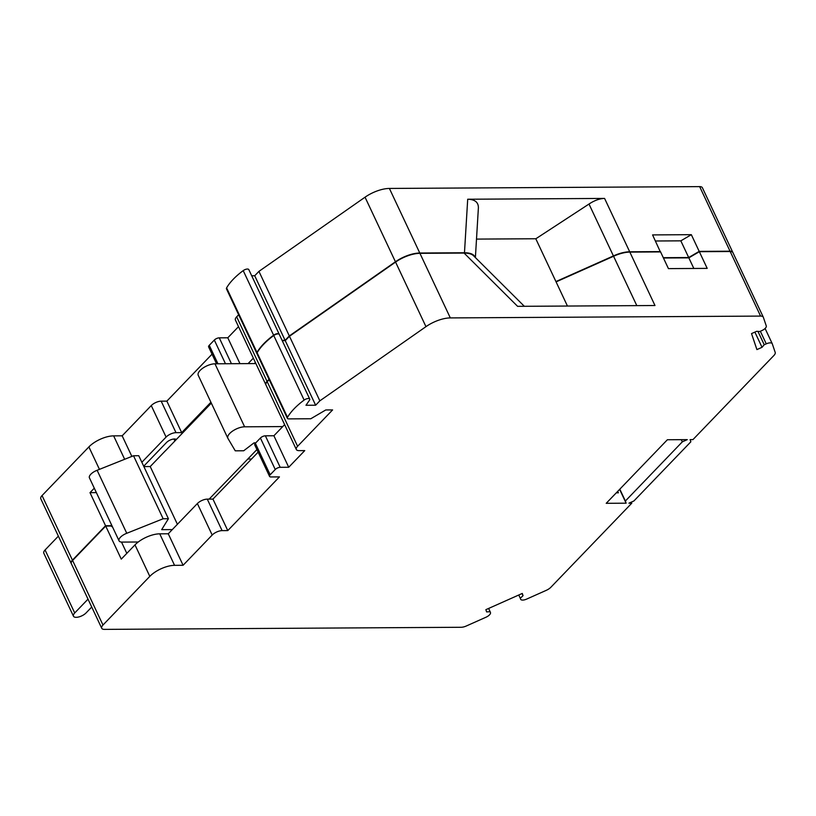 <?xml version="1.0" encoding="UTF-8"?>
<svg xmlns="http://www.w3.org/2000/svg" width="816" height="816" viewBox="0 0 816 816"><rect width="100%" height="100%" fill="white"/><g stroke="black" fill="none" stroke-linecap="round" stroke-linejoin="round"><path stroke-width="1.22" d="M476.503 239.098L535.786 238.751L567.446 306.041M349.615 294.209A7.67 3.223 154.8 0 0 349.136 294.199L349.646 294.188M475.096 257.285C473.963 254.317 470.424 252.807 464.477 252.756L419.781 253.021A23.021 9.69 154.8 0 0 395.434 261.773L289.323 335.947L285.1 340.333L282.091 340.343M279.235 334.346A3.835 1.612 154.8 0 0 279.184 334.172A3.835 1.612 154.8 0 0 273.605 335.192A52.316 22.001 154.8 0 0 256.989 352.451A3.835 1.612 154.8 0 0 256.846 353.44A3.835 1.612 154.8 0 0 256.938 353.593M269.035 379.348L267.056 381.398A7.67 3.223 154.8 0 0 265.802 384.632A7.67 3.223 154.8 0 0 265.883 384.785M693.835 268.464L688.837 257.856L663.449 257.999M636.806 305.633L613.571 256.255A23.021 9.69 -25.2 0 1 629.85 252.103L660.583 251.92L668.437 268.617L707.197 268.382L699.343 251.695L688.837 257.856M556.084 281.887L613.571 256.255M699.343 251.695L730.187 251.512A7.67 3.233 -25.2 0 1 732.921 252.623A7.67 3.233 -25.2 0 1 732.982 252.766M282.234 340.66L285.253 340.649L289.466 336.263L395.576 262.079A23.021 9.69 -25.2 0 1 419.934 253.337L464.09 253.072C468.537 253.082 471.689 253.97 473.535 255.734L524.331 306.296M488.641 608.43L490.467 612.571A5.753 2.417 -25.2 0 1 485.999 617.222L466.364 625.974A7.67 3.233 -25.2 0 1 461.111 627.28L104.448 629.381A7.67 3.233 -25.2 0 1 101.725 628.269A7.67 3.233 -25.2 0 1 102.979 625.036L149.807 576.371A19.186 8.068 -25.2 0 1 174.563 565.335L183.09 565.284L212.191 535.041A7.67 3.223 -25.2 0 1 222.095 530.624L227.776 530.594L279.439 476.901L270.912 476.952A3.835 1.612 -25.2 0 1 269.555 476.391A3.835 1.612 -25.2 0 1 270.178 474.779L275.247 469.516A3.835 1.612 -25.2 0 1 280.194 467.313L288.721 467.262L304.745 450.605L299.064 450.636A7.67 3.223 -25.2 0 1 296.341 449.524L265.945 384.948A7.67 3.223 -25.2 0 1 267.209 381.715L269.188 379.664M296.341 449.524A7.67 3.223 -25.2 0 1 297.595 446.291L332.602 409.918L325.778 409.958L310.784 418.761L288.742 418.883A3.835 1.612 -25.2 0 1 287.385 418.333L256.999 353.756A3.835 1.612 -25.2 0 1 257.132 352.767A52.316 22.001 -25.2 0 1 273.748 335.509A3.835 1.612 -25.2 0 1 279.327 334.489L309.723 399.065A3.835 1.612 -25.2 0 1 309.458 400.238L305.969 405.277L315.639 405.215L319.852 400.84L425.962 326.655A23.021 9.69 -25.2 0 1 450.32 317.914L760.583 316.088A7.67 3.233 -25.2 0 1 763.307 317.2A7.67 3.233 -25.2 0 1 763.368 317.342L766.275 325.961A5.753 2.417 -25.2 0 1 761.797 330.613L759.767 331.52L756.636 331.316L751.526 333.601L756.922 349.595L762.032 347.31L764.235 344.74L766.265 343.842A5.753 2.417 -25.2 0 1 772.252 343.689A5.753 2.417 -25.2 0 1 772.293 343.801L775.2 352.42A7.67 3.233 -25.2 0 1 773.884 355.511L692.957 439.6L690.122 439.62L690.856 441.793L633.91 500.963L628.963 503.176L631.808 503.156L631.319 502.126M629.85 252.103L654.983 305.521L517.599 306.337L464.09 253.072M619.619 489.376L626.117 503.186L625.382 501.014L682.329 441.844L681.299 439.671M625.382 501.014L619.813 489.182M112.598 527.105L111.109 526.014L105.703 526.055L121.268 559.123L134.987 544.874A19.186 8.068 -25.2 0 1 159.742 533.827L168.269 533.786L183.09 565.284M168.269 533.786L197.37 503.543A7.67 3.223 -25.2 0 1 207.274 499.127L212.956 499.096L227.776 530.594M212.956 499.096L258.142 452.135M269.555 476.391L254.725 444.893A3.835 1.612 -25.2 0 1 255.357 443.282L260.416 438.019A3.835 1.612 -25.2 0 1 265.373 435.815L273.901 435.764L288.721 467.262M273.901 435.764L284.621 424.626M287.385 418.333A3.835 1.612 -25.2 0 1 287.518 417.343A52.316 22.001 -25.2 0 1 304.133 400.085A3.835 1.612 -25.2 0 1 309.723 399.065M285.253 340.649L315.639 405.215M289.466 336.263L319.852 400.84M754.882 332.102L762.032 347.31M757.952 331.408L764.235 344.74M522.036 593.538L523.036 595.68L522.281 593.436L485.867 609.674L486.622 611.918L490.171 611.684M518.752 595.007L520.282 598.25L523.036 595.68M631.808 503.156L550.882 587.245A7.67 3.233 -25.2 0 1 546.241 590.356L526.606 599.107A5.753 2.417 -25.2 0 1 520.628 599.25A5.753 2.417 -25.2 0 1 520.577 599.138L520.282 598.25M617.712 491.365L618.385 492.813L616.304 492.823M682.329 441.844L687.276 439.63L667.376 439.753L606.217 503.309L626.117 503.186M126.817 553.36L121.502 542.069M101.725 628.269L71.339 563.693A7.67 3.233 -25.2 0 1 72.593 560.459L105.703 526.055M143.708 466.211L166.505 442.517A6.14 2.581 -25.2 0 1 171.799 439.436A6.14 2.581 -25.2 0 1 176.327 439.508M254.347 363.569L255.388 362.498M285.1 340.333L254.714 275.757L251.705 275.777M279.184 334.172L248.798 269.596A3.835 1.612 154.8 0 0 243.209 270.616A52.316 22.001 154.8 0 0 226.603 287.885A3.835 1.612 154.8 0 0 226.46 288.864L256.846 353.44M238.649 314.772L236.671 316.822A7.67 3.223 154.8 0 0 235.416 320.056L265.802 384.632M238.517 326.655L227.797 337.793L219.269 337.844A3.835 1.612 154.8 0 0 214.322 340.058L209.263 345.311A3.835 1.612 154.8 0 0 208.631 346.933L216.566 363.793M239.965 363.661L227.797 337.793M253.337 358.153L248.095 363.61M212.038 354.175L166.852 401.125L161.17 401.156A7.67 3.223 154.8 0 0 151.266 405.572L122.165 435.815L113.638 435.866A19.186 8.068 154.8 0 0 88.883 446.913L42.055 495.567A7.67 3.233 154.8 0 0 40.8 498.8L71.186 563.377A7.67 3.233 154.8 0 0 71.267 563.53M210.916 402.247L181.682 432.623L166.852 401.125M181.682 432.623L175.991 432.664A7.67 3.223 154.8 0 0 166.087 437.08L141.851 462.274M131.855 456.409L122.165 435.815M475.391 257.581L478.39 207.815C478.431 202.266 474.871 199.41 467.701 199.237L604.585 198.421C599.699 198.543 594.507 200.41 588.999 204.041L613.418 255.938L555.941 281.571M588.999 204.041L535.806 238.792M655.442 240.995L680.83 240.842L688.694 257.54L663.296 257.693M732.839 252.47L732.829 252.45A7.67 3.233 154.8 0 0 732.768 252.307A7.67 3.233 154.8 0 0 730.045 251.195L699.19 251.379L688.694 257.54M94.289 488.192L89.995 492.66L96.38 492.619M255.887 363.569L214.965 363.803A11.516 4.845 154.8 0 0 202.97 368.057A11.516 4.845 154.8 0 0 198.227 375.278A11.516 4.845 154.8 0 0 198.308 375.452M214.965 363.803L244.616 426.809A11.516 4.845 154.8 0 0 232.611 431.062A11.516 4.845 154.8 0 0 227.868 438.284A11.516 4.845 154.8 0 0 227.96 438.447L235.253 450.83L243.688 450.779L254.021 442.874L255.755 442.864M289.323 335.947L258.937 271.371L254.714 275.757M680.83 240.842L691.336 234.682L652.576 234.906L660.368 251.92M660.44 251.603L629.697 251.787A23.021 9.69 154.8 0 0 613.418 255.938M702.443 187.884A7.67 3.233 154.8 0 0 702.382 187.731A7.67 3.233 154.8 0 0 699.659 186.619L389.395 188.445A23.021 9.69 154.8 0 0 365.038 197.197L258.937 271.371M691.336 234.682L699.19 251.379M89.995 492.66L105.55 525.739L72.44 560.143A7.67 3.233 154.8 0 0 71.186 563.377M105.55 525.739L110.956 525.708L111.425 524.606M211.334 403.124L165.485 450.769M244.616 426.809L282.734 426.584M251.522 459.01L247.799 459.041L256.918 449.555M58.375 536.143L45.074 549.974A7.67 3.233 154.8 0 0 43.809 553.207L73.46 616.202A7.67 3.233 -25.2 0 1 74.715 612.969L88.016 599.148M172.298 529.594L161.67 529.655L168.412 518.721L138.761 455.716L133.508 455.746L97.124 470.291A8.599 3.611 154.8 0 0 89.423 477.839L119.065 540.845A8.599 3.611 154.8 0 0 122.125 542.089L138.241 541.997M165.403 450.769L150.226 466.548L143.881 466.589M97.124 470.291L126.766 533.287A8.599 3.611 154.8 0 0 119.065 540.845M133.508 455.746L163.149 518.752L126.766 533.287M168.412 518.721L163.149 518.752M150.226 466.548L177.398 524.29M247.799 459.041L209.151 499.117M73.46 616.202A7.67 3.233 -25.2 0 0 78.846 616.937A7.67 3.233 -25.2 0 0 86.088 612.908L91.729 607.033M159.742 533.827L174.563 565.335M134.987 544.874L149.807 576.371M197.37 503.543L212.191 535.041M207.274 499.127L222.095 530.624M255.357 443.282L270.178 474.779M260.416 438.019L275.247 469.516M265.373 435.815L280.194 467.313M267.209 381.715L297.595 446.291M257.132 352.767L287.518 417.343M273.748 335.509L304.133 400.085M730.187 251.512L760.583 316.088M760.339 331.265L766.265 343.842M772.252 343.689L765.092 328.481L772.191 343.587M419.934 253.337L450.32 317.914M395.576 262.079L425.962 326.655M72.593 560.459L102.979 625.036M173.971 439.008L174.899 440.987M273.605 335.192L243.209 270.616M256.989 352.451L226.603 287.885M267.056 381.398L236.671 316.822M231.438 363.712L219.269 337.844M225.471 363.742L214.322 340.058M217.954 363.783L209.263 345.311M175.991 432.664L161.17 401.156M166.087 437.08L151.266 405.572M124.664 459.286L113.638 435.866M99.45 469.363L88.883 446.913M604.585 198.421L629.697 251.787M730.045 251.195L699.659 186.619M72.44 560.143L42.055 495.567M45.074 549.974L74.715 612.969M395.434 261.773L365.038 197.197M419.781 253.021L389.395 188.445M467.701 199.237L464.477 252.756M732.921 252.623L763.307 317.2M198.227 375.278L227.868 438.284M732.768 252.307L702.382 187.731"/></g></svg>
